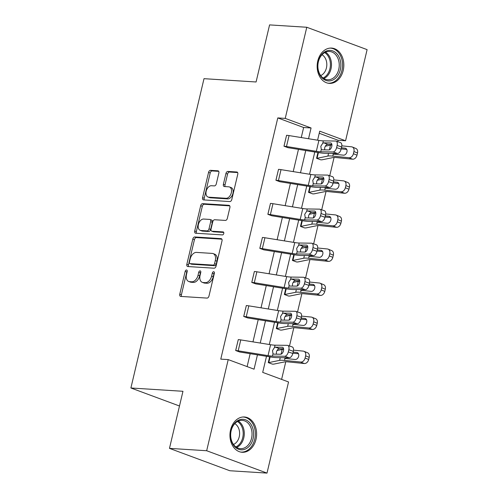 <?xml version="1.0" encoding="UTF-8"?>
<svg xmlns="http://www.w3.org/2000/svg" width="498" height="498" viewBox="0 0 498 498"><rect width="100%" height="100%" fill="white"/><g stroke="black" fill="none" stroke-linecap="round" stroke-linejoin="round"><path stroke-width="0.75" d="M186.526 269.991A1.556 1.002 -69.7 0 0 185.15 271.422L179.772 294.187A2.222 1.426 -69.7 0 0 180.457 296.366A2.222 1.426 -69.7 0 0 180.724 296.422L207.012 298.09A2.222 1.426 -69.7 0 0 208.979 296.042L214.358 273.278A1.556 1.002 -69.7 0 0 213.879 271.752A1.556 1.002 -69.7 0 0 213.692 271.715A1.556 1.002 -69.7 0 0 212.316 273.147L211.619 276.097A7.121 4.569 -69.7 0 1 205.325 282.652L203.134 282.515A7.121 4.569 -69.7 0 1 202.281 282.335A7.121 4.569 -69.7 0 1 200.084 275.363L200.775 272.418A1.556 1.002 -69.7 0 0 200.296 270.893A1.556 1.002 -69.7 0 0 200.109 270.85A1.556 1.002 -69.7 0 0 198.733 272.288L198.036 275.232A7.121 4.569 -69.7 0 1 191.742 281.793L189.551 281.65A7.121 4.569 -69.7 0 1 188.698 281.476A7.121 4.569 -69.7 0 1 186.501 274.498L187.198 271.553A1.556 1.002 -69.7 0 0 186.713 270.028A1.556 1.002 -69.7 0 0 186.526 269.991M187.254 271.074A1.556 1.002 -69.7 0 0 186.781 272.026L181.403 294.791A2.222 1.426 -69.7 0 0 181.54 296.478M214.42 272.798A1.556 1.002 -69.7 0 0 213.947 273.751L213.25 276.701L211.619 276.097M200.837 271.933A1.556 1.002 -69.7 0 0 200.364 272.892L199.667 275.836L198.036 275.232M343.209 70.448A17.685 13.322 -86.4 0 1 329.371 83.378A17.685 13.322 -86.4 0 1 317.774 61.017A17.685 13.322 -86.4 0 1 331.612 48.082A17.685 13.322 -86.4 0 1 343.209 70.448M256.009 439.348A17.685 13.322 -86.4 0 1 242.165 452.277A17.685 13.322 -86.4 0 1 230.568 429.917A17.685 13.322 -86.4 0 1 244.406 416.982A17.685 13.322 -86.4 0 1 256.009 439.348M218.859 173.036A2.222 1.426 -69.7 0 0 218.174 170.858A2.222 1.426 -69.7 0 0 217.906 170.802L210.53 170.335A2.222 1.426 -69.7 0 0 208.562 172.383L202.586 197.662A2.222 1.426 -69.7 0 0 203.271 199.847A2.222 1.426 -69.7 0 0 203.539 199.903L229.827 201.572A2.222 1.426 -69.7 0 0 231.794 199.517L237.77 174.238A2.222 1.426 -69.7 0 0 237.085 172.059A2.222 1.426 -69.7 0 0 236.818 172.003L227.91 171.436A2.222 1.426 -69.7 0 0 225.943 173.485L223.384 184.304A2.222 1.426 -69.7 0 0 224.075 186.482A2.222 1.426 -69.7 0 0 224.337 186.538L228.756 186.818A5.951 3.816 -69.7 0 1 229.472 186.974A5.951 3.816 -69.7 0 1 231.165 193.342A5.951 3.816 -69.7 0 1 226.048 198.285L208.743 197.183A5.951 3.816 -69.7 0 1 208.027 197.034A5.951 3.816 -69.7 0 1 206.334 190.666A5.951 3.816 -69.7 0 1 211.451 185.723L214.333 185.903A2.222 1.426 -69.7 0 0 216.3 183.855L218.859 173.036M266.498 356.313L262.701 372.386L288.547 381.966L267.003 473.1L229.808 470.741L169.476 448.368L182.965 391.291L130.893 387.986L204.006 78.678L256.084 81.983L269.58 24.9L306.774 27.259L367.107 49.632L345.568 140.766L319.722 131.179L317.587 140.193M169.476 448.368L206.67 450.734L228.215 359.6L254.061 369.18L257.447 354.856M301.259 137.56L303.637 127.507L277.791 117.92L220.776 359.126L228.215 359.6M277.791 117.92L285.23 118.393L306.774 27.259M194.78 236.967A2.222 1.426 -69.7 0 0 192.813 239.015L186.837 264.301A2.222 1.426 -69.7 0 0 187.522 266.48A2.222 1.426 -69.7 0 0 187.79 266.536L214.078 268.204A2.222 1.426 -69.7 0 0 216.045 266.156L222.021 240.87A2.222 1.426 -69.7 0 0 221.336 238.691A2.222 1.426 -69.7 0 0 221.068 238.635L194.78 236.967L196.411 237.571A2.222 1.426 -69.7 0 0 194.444 239.625L188.468 264.905A2.222 1.426 -69.7 0 0 188.605 266.586M194.712 230.985L200.688 205.699A2.222 1.426 -69.7 0 1 202.655 203.651L228.943 205.319A2.222 1.426 -69.7 0 1 229.211 205.375A2.222 1.426 -69.7 0 1 229.895 207.554L227.337 218.373A2.222 1.426 -69.7 0 1 225.37 220.421L214.713 219.749A2.222 1.426 -69.7 0 0 212.746 221.797L211.046 228.974A2.222 1.426 -69.7 0 0 211.731 231.153A2.222 1.426 -69.7 0 0 211.999 231.209L223.098 231.912A1.556 1.002 -69.7 0 1 223.285 231.956A1.556 1.002 -69.7 0 1 223.733 233.624A1.556 1.002 -69.7 0 1 222.394 234.913L195.664 233.22A2.222 1.426 -69.7 0 1 195.397 233.164A2.222 1.426 -69.7 0 1 194.712 230.985L196.343 231.589L202.319 206.303L200.688 205.699M267.003 473.1L206.67 450.734M130.893 387.986L179.485 406.001M308.53 192.353L309.899 186.557L308.53 192.353L312.632 193.865A7.937 1.152 -166.7 0 0 314.219 193.822L325.063 191.599A11.336 1.643 13.3 0 1 328.325 191.624L344.548 193.261L340.968 191.786A4.532 3.312 -67.7 0 0 345.363 187.765L348.942 189.234A4.532 3.312 112.3 0 1 344.548 193.261M293.826 254.671L292.432 260.454L296.534 261.967A7.937 1.152 -166.7 0 0 298.121 261.929L308.965 259.701A11.336 1.643 13.3 0 1 312.227 259.726L328.45 261.363L324.87 259.894A4.532 3.312 -67.7 0 0 329.259 255.866L332.838 257.335A4.532 3.312 112.3 0 1 328.45 261.363M292.432 260.454L293.795 254.665M277.728 322.772L276.328 328.562L280.436 330.074A7.937 1.152 -166.7 0 0 282.017 330.031L292.868 327.802A11.336 1.643 13.3 0 1 296.129 327.833L312.346 329.464L308.772 327.995A4.532 3.312 -67.7 0 0 313.161 323.968L316.74 325.443A4.532 3.312 112.3 0 1 312.346 329.464M276.328 328.562L277.697 322.766M281.607 379.395L285.771 361.766M289.494 346.017L293.82 327.715M297.543 311.966L301.869 293.664M305.591 277.915L309.924 259.607M313.647 243.864L317.973 225.557M321.696 209.807L326.022 191.506M329.744 175.757L334.071 157.455M337.793 141.706L338.13 140.293L319.224 133.283M269.679 356.823L268.279 362.612L272.387 364.125A7.937 1.152 -166.7 0 0 273.968 364.088L284.819 361.859A11.336 1.643 13.3 0 1 288.081 361.884L304.297 363.521L300.717 362.052A4.532 3.312 -67.7 0 0 305.112 358.025L308.692 359.494A4.532 3.312 112.3 0 1 304.297 363.521M268.279 362.612L269.648 356.823M285.777 288.722L284.377 294.505L288.485 296.024A7.937 1.152 -166.7 0 0 290.073 295.98L300.916 293.752A11.336 1.643 13.3 0 1 304.178 293.776L320.395 295.414L316.821 293.945A4.532 3.312 -67.7 0 0 321.21 289.917L324.789 291.386A4.532 3.312 112.3 0 1 320.395 295.414M284.377 294.505L285.746 288.716M301.875 220.614L300.481 226.403L304.583 227.916A7.937 1.152 -166.7 0 0 306.17 227.879L317.014 225.65A11.336 1.643 13.3 0 1 320.276 225.675L336.499 227.312L332.919 225.843A4.532 3.312 -67.7 0 0 337.314 221.815L340.887 223.285A4.532 3.312 112.3 0 1 336.499 227.312M300.481 226.403L301.85 220.614M317.973 152.513L316.579 158.296L320.687 159.814A7.937 1.152 -166.7 0 0 322.268 159.771L333.118 157.542A11.336 1.643 13.3 0 1 336.374 157.573L352.596 159.204L349.017 157.735A4.532 3.312 -67.7 0 0 353.412 153.708L356.991 155.177A4.532 3.312 112.3 0 1 352.596 159.204M316.579 158.296L317.948 152.506M338.13 140.293L345.568 140.766M308.536 138.73L311.076 127.974L285.23 118.393M260.236 343.047L265.496 320.799M268.285 308.99L273.545 286.748M276.334 274.94L281.594 252.698M284.389 240.889L289.643 218.647M292.438 206.838L297.692 184.59M300.487 172.781L305.741 150.539M314.798 152.002L309.538 174.244M306.749 186.053L301.489 208.295M298.7 220.104L293.44 242.352M290.651 254.154L285.391 276.402M282.603 288.211L277.342 310.453M274.547 322.262L269.294 344.504M303.637 127.507L311.076 127.974M247.114 366.609L250.17 353.68M252.965 341.871L258.219 319.629M261.014 307.82L266.274 285.578M269.063 273.769L274.323 251.527M277.112 239.719L282.372 217.47M285.161 205.662L290.421 183.42M293.21 171.611L298.47 149.369M341.118 149.151A4.532 2.459 108.7 0 1 337.538 153.484L325.269 153.309A17 2.465 -166.7 0 1 318.614 152.618L288.784 147.806A2.266 0.33 13.3 0 0 288.068 147.719L283.966 146.207L286.574 135.294A7.937 1.152 13.3 0 1 289.07 135.593L318.901 140.405A11.336 1.643 -166.7 0 0 323.333 140.866L335.608 141.04A4.532 2.459 -71.3 0 1 336.032 141.108A4.532 2.459 -71.3 0 1 337.121 145.441L336.604 147.62L341.118 149.151L341.634 146.966L337.121 145.441M333.069 183.202A4.532 2.459 108.7 0 1 329.489 187.534L317.214 187.36A17 2.465 -166.7 0 1 310.565 186.669L280.735 181.857A2.266 0.33 13.3 0 0 280.019 181.77L275.917 180.257L278.525 169.345A7.937 1.152 13.3 0 1 281.021 169.644L310.852 174.456A11.336 1.643 -166.7 0 0 315.284 174.916L327.56 175.091A4.532 2.459 -71.3 0 1 327.983 175.159A4.532 2.459 -71.3 0 1 329.072 179.492L328.555 181.677L333.069 183.202L333.585 181.023L329.072 179.492M325.02 217.259A4.532 2.459 108.7 0 1 321.44 221.585L309.165 221.411A17 2.465 -166.7 0 1 302.516 220.72L272.686 215.908A2.266 0.33 13.3 0 0 271.97 215.827L267.862 214.314L270.476 203.402A7.937 1.152 13.3 0 1 272.972 203.701L302.803 208.506A11.336 1.643 -166.7 0 0 307.235 208.967L319.511 209.141A4.532 2.459 -71.3 0 1 319.934 209.216A4.532 2.459 -71.3 0 1 321.023 213.542L320.507 215.727L325.02 217.259L325.53 215.074L321.023 213.542M316.965 251.309A4.532 2.459 108.7 0 1 313.391 255.636L301.116 255.468A17 2.465 -166.7 0 1 294.467 254.771L264.637 249.965A2.266 0.33 13.3 0 0 263.921 249.878L259.813 248.365L262.427 237.453A7.937 1.152 13.3 0 1 264.924 237.751L294.754 242.557A11.336 1.643 -166.7 0 0 299.186 243.024L311.462 243.192A4.532 2.459 -71.3 0 1 311.885 243.267A4.532 2.459 -71.3 0 1 312.974 247.593L312.458 249.778L316.965 251.309L317.481 249.125L312.974 247.593M308.916 285.36A4.532 2.459 108.7 0 1 305.342 289.693L293.067 289.519A17 2.465 -166.7 0 1 286.418 288.828L256.588 284.016A2.266 0.33 13.3 0 0 255.872 283.928L251.764 282.416L254.372 271.503A7.937 1.152 13.3 0 1 256.875 271.802L286.705 276.614A11.336 1.643 -166.7 0 0 291.137 277.075L303.413 277.249A4.532 2.459 -71.3 0 1 303.836 277.318A4.532 2.459 -71.3 0 1 304.925 281.65L304.409 283.829L308.916 285.36L309.432 283.175L304.925 281.65M300.867 319.411A4.532 2.459 108.7 0 1 297.294 323.744L285.018 323.569A17 2.465 -166.7 0 1 278.37 322.878L248.533 318.066A2.266 0.33 13.3 0 0 247.823 317.979L243.715 316.467L246.323 305.554A7.937 1.152 13.3 0 1 248.819 305.853L278.656 310.665A11.336 1.643 -166.7 0 0 283.088 311.126L295.364 311.3A4.532 2.459 -71.3 0 1 295.787 311.368A4.532 2.459 -71.3 0 1 296.87 315.701L296.36 317.886L300.867 319.411L301.383 317.232L296.87 315.701M292.818 353.468A4.532 2.459 108.7 0 1 289.245 357.794L276.969 357.62A17 2.465 -166.7 0 1 270.314 356.929L240.484 352.117A2.266 0.33 13.3 0 0 239.775 352.036L235.666 350.524L238.274 339.611A7.937 1.152 13.3 0 1 240.771 339.91L270.601 344.716A11.336 1.643 -166.7 0 0 275.039 345.176L287.315 345.351A4.532 2.459 -71.3 0 1 287.738 345.425A4.532 2.459 -71.3 0 1 288.821 349.752L288.305 351.937L292.818 353.468L293.334 351.283L288.821 349.752M188.698 281.476L190.329 282.08A7.121 4.569 -69.7 0 0 191.182 282.26L189.551 281.65M199.667 275.836A7.121 4.569 -69.7 0 1 193.373 282.397L191.182 282.26M202.281 282.335L203.912 282.939A7.121 4.569 -69.7 0 0 204.765 283.119L203.134 282.515M213.25 276.701A7.121 4.569 -69.7 0 1 206.956 283.256L204.765 283.119M221.884 239.189L196.411 237.571M189.439 262.073A1.556 1.002 -69.7 0 0 189.919 263.598A1.556 1.002 -69.7 0 0 190.105 263.635L213.181 265.104A1.556 1.002 -69.7 0 0 214.557 263.666L215.292 260.56A7.121 4.569 -69.7 0 0 213.094 253.588A7.121 4.569 -69.7 0 0 212.241 253.407L196.467 252.405A7.121 4.569 -69.7 0 0 190.174 258.966L189.439 262.073M191.381 264.108A1.556 1.002 -69.7 0 0 191.549 264.201A1.556 1.002 -69.7 0 0 191.736 264.245L190.105 263.635M213.094 253.588L214.725 254.192A7.121 4.569 -69.7 0 1 216.923 261.164L216.188 264.27A1.556 1.002 -69.7 0 1 214.812 265.708L191.736 264.245M229.759 205.873L204.286 204.255A2.222 1.426 -69.7 0 0 202.319 206.303M211.731 231.153L213.362 231.757A2.222 1.426 -69.7 0 0 213.63 231.813L223.739 232.454M203.645 219.045A5.951 3.816 -69.7 0 0 198.534 223.988A5.951 3.816 -69.7 0 0 200.221 230.356A5.951 3.816 -69.7 0 0 200.937 230.506L207.037 230.898A2.222 1.426 -69.7 0 0 209.004 228.843L210.698 221.666A2.222 1.426 -69.7 0 0 210.013 219.487A2.222 1.426 -69.7 0 0 209.745 219.431L203.645 219.045M200.221 230.356L201.852 230.96A5.951 3.816 -69.7 0 0 202.568 231.116L200.937 230.506M210.013 219.487L211.644 220.091A2.222 1.426 -69.7 0 1 212.329 222.27L210.635 229.447A2.222 1.426 -69.7 0 1 208.668 231.502L202.568 231.116M196.343 231.589A2.222 1.426 -69.7 0 0 196.48 233.269M208.027 197.034L209.658 197.638A5.951 3.816 -69.7 0 0 210.374 197.793L208.743 197.183M229.472 186.974L231.103 187.578A5.951 3.816 -69.7 0 1 232.79 193.946A5.951 3.816 -69.7 0 1 227.679 198.889L210.374 197.793M237.633 172.557L229.541 172.04A2.222 1.426 -69.7 0 0 227.574 174.088L225.015 184.907A2.222 1.426 -69.7 0 0 225.152 186.594M218.722 171.356L212.16 170.939A2.222 1.426 -69.7 0 0 210.193 172.987L204.217 198.272A2.222 1.426 -69.7 0 0 204.354 199.953M268.31 362.612A2.266 0.33 -166.7 0 0 268.764 362.6L279.608 360.371A17 2.465 13.3 0 1 284.501 360.415L300.717 362.052M277.037 350.517L282.192 349.459A17 2.465 13.3 0 1 283.636 349.322M293.515 350.15L303.301 351.134A4.532 3.312 -67.7 0 1 303.992 351.308L307.571 352.777A4.532 3.312 112.3 0 1 309.208 357.309L308.692 359.494M297.829 352.92L296.783 352.491A3.629 2.652 112.3 0 1 297.337 352.628A3.629 2.652 112.3 0 1 298.651 356.257A3.629 2.652 112.3 0 1 295.133 359.475L285.472 358.498L284.097 357.72M309.208 357.309L305.629 355.84L305.112 358.025M305.629 355.84A4.532 3.312 -67.7 0 0 303.992 351.308M296.783 352.491L293.135 352.123M285.472 358.498L284.981 358.386L284.501 360.415M292.88 353.207L298.476 353.767M235.666 350.524L235.697 350.524A7.937 1.152 13.3 0 1 238.193 350.822L268.024 355.628A11.336 1.643 -166.7 0 0 272.456 356.095L284.731 356.263A4.532 2.459 -71.3 0 0 288.305 351.937M283.58 348.737L279.067 348.731C277.859 349.154 276.963 350.268 276.396 352.074L276.384 354.178M287.738 345.425L292.245 346.95A4.532 2.459 108.7 0 1 293.334 351.283M274.479 347.529L275.519 347.156L282.273 347.249A3.629 1.967 108.7 0 1 282.609 347.311A3.629 1.967 108.7 0 1 283.48 350.773A3.629 1.967 108.7 0 1 280.617 354.24L273.869 354.14L273.016 353.742L272.506 350.573L274.479 347.529L275.039 345.176M273.869 354.14L273.016 353.742L272.456 356.095M276.359 328.562A2.266 0.33 -166.7 0 0 276.813 328.549L287.657 326.321A17 2.465 13.3 0 1 292.55 326.364L308.772 327.995M285.086 316.467L290.241 315.408A17 2.465 13.3 0 1 291.685 315.271M301.564 316.099L311.35 317.083A4.532 3.312 -67.7 0 1 312.041 317.257L315.62 318.726A4.532 3.312 112.3 0 1 317.257 323.258L316.74 325.443M305.878 318.863L304.832 318.44A3.629 2.652 112.3 0 1 305.386 318.577A3.629 2.652 112.3 0 1 306.7 322.2A3.629 2.652 112.3 0 1 303.182 325.424L293.521 324.447L292.145 323.669M317.257 323.258L313.678 321.789L313.161 323.968M313.678 321.789A4.532 3.312 -67.7 0 0 312.041 317.257M304.832 318.44L301.184 318.073M293.521 324.447L293.029 324.335L292.55 326.364M300.929 319.156L306.525 319.716M284.408 294.511A2.266 0.33 -166.7 0 0 284.862 294.499L295.712 292.27A17 2.465 13.3 0 1 300.599 292.307L316.821 293.945M293.135 282.416L298.29 281.358A17 2.465 13.3 0 1 299.74 281.221M309.613 282.042L319.399 283.032A4.532 3.312 -67.7 0 1 320.09 283.2L323.669 284.675A4.532 3.312 112.3 0 1 325.306 289.207L324.789 291.386M313.927 284.812L312.887 284.383A3.629 2.652 112.3 0 1 313.435 284.52A3.629 2.652 112.3 0 1 314.748 288.149A3.629 2.652 112.3 0 1 311.231 291.374L301.57 290.396L300.194 289.618M325.306 289.207L321.727 287.738L321.21 289.917M321.727 287.738A4.532 3.312 -67.7 0 0 320.09 283.2M312.887 284.383L309.233 284.016M301.57 290.396L301.078 290.284L300.599 292.307M308.978 285.099L314.574 285.665M243.715 316.467L243.746 316.473A7.937 1.152 13.3 0 1 246.242 316.772L276.073 321.577A11.336 1.643 -166.7 0 0 280.505 322.038L292.78 322.212A4.532 2.459 -71.3 0 0 296.36 317.886M291.629 314.686L287.122 314.68C285.908 315.103 285.018 316.211 284.445 318.023L284.433 320.127M295.787 311.368L300.294 312.9A4.532 2.459 108.7 0 1 301.383 317.232M282.534 313.479L283.567 313.105L290.322 313.198A3.629 1.967 108.7 0 1 290.658 313.254A3.629 1.967 108.7 0 1 291.529 316.722A3.629 1.967 108.7 0 1 288.666 320.183L281.918 320.09L281.065 319.691L280.555 316.523L282.534 313.479L283.088 311.126M281.918 320.09L281.065 319.691L280.505 322.038M251.764 282.416L251.795 282.416A7.937 1.152 13.3 0 1 254.291 282.715L284.121 287.527A11.336 1.643 -166.7 0 0 288.56 287.987L300.829 288.161A4.532 2.459 -71.3 0 0 304.409 283.829M299.678 280.629L295.171 280.629C293.957 281.046 293.067 282.161 292.494 283.966L292.482 286.07M303.836 277.318L308.343 278.849A4.532 2.459 108.7 0 1 309.432 283.175M290.583 279.428L291.616 279.054L298.37 279.148A3.629 1.967 108.7 0 1 298.707 279.204A3.629 1.967 108.7 0 1 299.578 282.671A3.629 1.967 108.7 0 1 296.715 286.132L289.967 286.039L289.114 285.634L288.603 282.472L290.583 279.428L291.137 277.075M289.967 286.039L289.114 285.634L288.56 287.987M244.586 449.358A15.301 11.529 -86.4 0 1 230.823 438.389A15.301 11.529 -86.4 0 1 239.613 419.752A15.301 11.529 -86.4 0 1 253.37 430.72A15.301 11.529 -86.4 0 1 244.586 449.358M239.052 420.804A14.168 10.676 93.6 0 0 230.686 435.962A14.168 10.676 93.6 0 0 240.453 448.648A14.168 10.676 93.6 0 0 243.659 448.212A14.168 10.676 93.6 0 0 252.019 433.055A14.168 10.676 93.6 0 0 242.252 420.368A14.168 10.676 93.6 0 0 239.052 420.804M240.634 452.06A17.567 13.234 93.6 0 0 240.982 452.091A17.567 13.234 93.6 0 0 244.954 451.549A17.567 13.234 93.6 0 0 255.325 432.756A17.567 13.234 93.6 0 0 243.211 417.019A17.567 13.234 93.6 0 0 242.856 417.007M234.813 423.63A11.155 8.404 -86.4 0 1 239.582 434.393A11.155 8.404 -86.4 0 1 233.487 444.471M331.786 80.458A15.301 11.529 -86.4 0 1 318.029 69.49A15.301 11.529 -86.4 0 1 326.812 50.852A15.301 11.529 -86.4 0 1 340.576 61.82A15.301 11.529 -86.4 0 1 331.786 80.458M326.252 51.904A14.168 10.676 93.6 0 0 317.892 67.062A14.168 10.676 93.6 0 0 327.659 79.748A14.168 10.676 93.6 0 0 330.859 79.313A14.168 10.676 93.6 0 0 339.225 64.155A14.168 10.676 93.6 0 0 329.458 51.468A14.168 10.676 93.6 0 0 326.252 51.904M327.833 83.16A17.567 13.234 93.6 0 0 328.188 83.191A17.567 13.234 93.6 0 0 332.16 82.649A17.567 13.234 93.6 0 0 342.531 63.856A17.567 13.234 93.6 0 0 330.417 48.119A17.567 13.234 93.6 0 0 330.062 48.107M322.019 54.73A11.155 8.404 -86.4 0 1 326.788 65.493A11.155 8.404 -86.4 0 1 320.693 75.572M292.457 260.454A2.266 0.33 -166.7 0 0 292.911 260.448L303.761 258.219A17 2.465 13.3 0 1 308.648 258.257L324.87 259.894M301.184 248.365L306.338 247.301A17 2.465 13.3 0 1 307.789 247.17M317.662 247.992L327.447 248.981A4.532 3.312 -67.7 0 1 328.138 249.149L331.718 250.619A4.532 3.312 112.3 0 1 333.355 255.15L332.838 257.335M321.976 250.762L320.936 250.332A3.629 2.652 112.3 0 1 321.484 250.469A3.629 2.652 112.3 0 1 322.797 254.098A3.629 2.652 112.3 0 1 319.28 257.317L309.619 256.346L308.25 255.567M333.355 255.15L329.776 253.681L329.259 255.866M329.776 253.681A4.532 3.312 -67.7 0 0 328.138 249.149M320.936 250.332L317.282 249.965M309.619 256.346L309.127 256.233L308.648 258.257M317.027 251.048L322.623 251.615M259.813 248.365L259.844 248.365A7.937 1.152 13.3 0 1 262.34 248.664L292.17 253.476A11.336 1.643 -166.7 0 0 296.609 253.936L308.878 254.111A4.532 2.459 -71.3 0 0 312.458 249.778M307.727 246.578L303.22 246.578C302.006 246.996 301.116 248.11 300.543 249.915L300.537 252.019M311.885 243.267L316.398 244.798A4.532 2.459 108.7 0 1 317.481 249.125M298.632 245.371L299.665 244.997L306.419 245.097A3.629 1.967 108.7 0 1 306.756 245.153A3.629 1.967 108.7 0 1 307.627 248.614A3.629 1.967 108.7 0 1 304.77 252.081L298.016 251.988L297.163 251.583L296.652 248.415L298.632 245.371L299.186 243.024M298.016 251.988L297.163 251.583L296.609 253.936M300.506 226.403A2.266 0.33 -166.7 0 0 300.96 226.391L311.81 224.168A17 2.465 13.3 0 1 316.697 224.206L332.919 225.843M309.233 214.308L314.387 213.25A17 2.465 13.3 0 1 315.838 213.113M325.711 213.941L335.496 214.924A4.532 3.312 -67.7 0 1 336.187 215.099L339.767 216.568A4.532 3.312 112.3 0 1 341.404 221.1L340.887 223.285M330.025 216.711L328.985 216.281A3.629 2.652 112.3 0 1 329.539 216.418A3.629 2.652 112.3 0 1 330.846 220.048A3.629 2.652 112.3 0 1 327.335 223.266L317.668 222.295L316.298 221.51M341.404 221.1L337.825 219.63L337.314 221.815M337.825 219.63A4.532 3.312 -67.7 0 0 336.187 215.099M328.985 216.281L325.337 215.914M317.668 222.295L317.176 222.176L316.697 224.206M325.076 216.997L330.672 217.558M267.862 214.314L267.893 214.314A7.937 1.152 13.3 0 1 270.389 214.613L300.219 219.425A11.336 1.643 -166.7 0 0 304.658 219.886L316.933 220.054A4.532 2.459 -71.3 0 0 320.507 215.727M315.776 212.528L311.269 212.522C310.055 212.945 309.165 214.059 308.598 215.864L308.586 217.968M319.934 209.216L324.447 210.741A4.532 2.459 108.7 0 1 325.53 215.074M306.681 211.32L307.714 210.947L314.468 211.04A3.629 1.967 108.7 0 1 314.804 211.102A3.629 1.967 108.7 0 1 315.676 214.563A3.629 1.967 108.7 0 1 312.819 218.031L306.065 217.931L305.212 217.533L304.708 214.364L306.681 211.32L307.235 208.967M306.065 217.931L305.212 217.533L304.658 219.886M308.561 192.353A2.266 0.33 -166.7 0 0 309.009 192.34L319.859 190.112A17 2.465 13.3 0 1 324.746 190.155L340.968 191.786M317.282 180.257L322.436 179.199A17 2.465 13.3 0 1 323.887 179.062M333.766 179.89L343.545 180.874A4.532 3.312 -67.7 0 1 344.236 181.048L347.816 182.517A4.532 3.312 112.3 0 1 349.453 187.049L348.942 189.234M338.074 182.654L337.034 182.231A3.629 2.652 112.3 0 1 337.588 182.368A3.629 2.652 112.3 0 1 338.895 185.991A3.629 2.652 112.3 0 1 335.384 189.215L325.717 188.238L324.347 187.46M349.453 187.049L345.88 185.58L345.363 187.765M345.88 185.58A4.532 3.312 -67.7 0 0 344.236 181.048M337.034 182.231L333.386 181.863M325.717 188.238L325.225 188.126L324.746 190.155M333.131 182.947L338.727 183.507M275.917 180.257L275.942 180.264A7.937 1.152 13.3 0 1 278.438 180.562L308.274 185.368A11.336 1.643 -166.7 0 0 312.707 185.829L324.982 186.003A4.532 2.459 -71.3 0 0 328.555 181.677M323.825 178.477L319.318 178.471C318.104 178.894 317.214 180.002 316.647 181.814L316.635 183.918M327.983 175.159L332.496 176.69A4.532 2.459 108.7 0 1 333.585 181.023M314.73 177.269L315.769 176.896L322.517 176.989A3.629 1.967 108.7 0 1 322.86 177.045A3.629 1.967 108.7 0 1 323.725 180.513A3.629 1.967 108.7 0 1 320.868 183.974L314.114 183.88L313.261 183.482L312.756 180.313L314.73 177.269L315.284 174.916M314.114 183.88L313.261 183.482L312.707 185.829M316.61 158.302A2.266 0.33 -166.7 0 0 317.058 158.289L327.908 156.061A17 2.465 13.3 0 1 332.795 156.098L349.017 157.735M325.331 146.207L330.485 145.148A17 2.465 13.3 0 1 331.936 145.011M341.815 145.833L351.6 146.823A4.532 3.312 -67.7 0 1 352.291 146.991L355.865 148.466A4.532 3.312 112.3 0 1 357.508 152.998L356.991 155.177M346.122 148.603L345.083 148.174A3.629 2.652 112.3 0 1 345.637 148.317A3.629 2.652 112.3 0 1 346.944 151.94A3.629 2.652 112.3 0 1 343.433 155.164L333.772 154.187L332.396 153.409M357.508 152.998L353.929 151.529L353.412 153.708M353.929 151.529A4.532 3.312 -67.7 0 0 352.291 146.991M345.083 148.174L341.435 147.806M333.772 154.187L333.274 154.075L332.795 156.098M341.18 148.89L346.776 149.456M283.966 146.207L283.991 146.207A7.937 1.152 13.3 0 1 286.487 146.505L316.323 151.317A11.336 1.643 -166.7 0 0 320.756 151.778L333.031 151.952A4.532 2.459 -71.3 0 0 336.604 147.62M331.88 144.42L327.367 144.42C326.153 144.837 325.262 145.951 324.696 147.757L324.684 149.861M336.032 141.108L340.545 142.64A4.532 2.459 108.7 0 1 341.634 146.966M322.779 143.219L323.818 142.845L330.566 142.938A3.629 1.967 108.7 0 1 330.909 142.994A3.629 1.967 108.7 0 1 331.774 146.462A3.629 1.967 108.7 0 1 328.917 149.923L322.162 149.83L321.31 149.431L320.805 146.263L322.779 143.219L323.333 140.866M322.162 149.83L321.31 149.431L320.756 151.778M186.781 272.026L185.15 271.422M213.947 273.751L212.316 273.147M200.364 272.892L198.733 272.288M193.373 282.397L191.742 281.793M206.956 283.256L205.325 282.652M181.403 294.791L179.772 294.187M221.573 238.822L221.068 238.635M188.468 264.905L186.837 264.301M194.444 239.625L192.813 239.015M214.812 265.708L213.181 265.104M216.188 264.27L214.557 263.666M216.923 261.164L215.292 260.56M204.286 204.255L202.655 203.651M229.447 205.506L228.943 205.319M213.63 231.813L211.999 231.209M223.453 232.043L223.098 231.912M208.668 231.502L207.037 230.898M210.635 229.447L209.004 228.843M212.329 222.27L210.698 221.666M227.679 198.889L226.048 198.285M225.015 184.907L223.384 184.304M227.574 174.088L225.943 173.485M229.541 172.04L227.91 171.436M237.322 172.19L236.818 172.003M204.217 198.272L202.586 197.662M210.193 172.987L208.562 172.383M212.16 170.939L210.53 170.335M218.41 170.988L217.906 170.802M282.192 349.459L281.077 354.159M280.25 357.67L279.608 360.371M270.109 356.898L268.764 362.6M289.245 357.794L284.731 356.263M235.697 350.524L238.274 339.611M268.024 355.628L270.601 344.716M238.193 350.822L240.771 339.91M282.914 347.467L282.273 347.249M275.519 347.156L279.471 348.681M290.241 315.408L289.126 320.108M288.298 323.619L287.657 326.321M278.158 322.841L276.813 328.549M298.29 281.358L297.182 286.057M296.347 289.562L295.712 292.27M286.213 288.79L284.862 294.499M297.294 323.744L292.78 322.212M243.746 316.473L246.323 305.554M276.073 321.577L278.656 310.665M246.242 316.772L248.819 305.853M290.963 313.416L290.322 313.198M283.567 313.105L287.52 314.624M305.342 289.693L300.829 288.161M251.795 282.416L254.372 271.503M284.121 287.527L286.705 276.614M254.291 282.715L256.875 271.802M299.012 279.366L298.37 279.148M291.616 279.054L295.569 280.573M238.312 421.09A14.168 10.676 -86.4 0 1 244.257 434.692A14.168 10.676 -86.4 0 1 236.643 447.434M235.871 446.918A13.701 10.321 93.6 0 0 243.167 434.623A13.701 10.321 93.6 0 0 237.484 421.507M325.518 52.19A14.168 10.676 -86.4 0 1 331.456 65.792A14.168 10.676 -86.4 0 1 323.843 78.535M323.078 78.018A13.701 10.321 93.6 0 0 330.373 65.724A13.701 10.321 93.6 0 0 324.69 52.607M306.338 247.301L305.23 252M304.396 255.511L303.761 258.219M294.262 254.739L292.911 260.448M313.391 255.636L308.878 254.111M259.844 248.365L262.427 237.453M292.17 253.476L294.754 242.557M262.34 248.664L264.924 237.751M307.061 245.315L306.419 245.097M299.665 244.997L303.618 246.522M314.387 213.25L313.279 217.95M312.451 221.461L311.81 224.168M302.311 220.689L300.96 226.391M321.44 221.585L316.933 220.054M267.893 214.314L270.476 203.402M300.219 219.425L302.803 208.506M270.389 214.613L272.972 203.701M315.11 211.258L314.468 211.04M307.714 210.947L311.667 212.472M322.436 179.199L321.328 183.899M320.5 187.41L319.859 190.112M310.36 186.632L309.009 192.34M329.489 187.534L324.982 186.003M275.942 180.264L278.525 169.345M308.274 185.368L310.852 174.456M278.438 180.562L281.021 169.644M323.158 177.207L322.517 176.989M315.769 176.896L319.716 178.415M330.485 145.148L329.377 149.848M328.549 153.353L327.908 156.061M318.409 152.581L317.058 158.289M337.538 153.484L333.031 151.952M283.991 146.207L286.574 135.294M316.323 151.317L318.901 140.405M286.487 146.505L289.07 135.593M331.207 143.156L330.566 142.938M323.818 142.845L327.765 144.364M191.549 264.201L189.919 263.598M243.211 417.019L242.9 417M240.982 452.091L240.671 452.066M330.417 48.119L330.099 48.101M328.188 83.191L327.877 83.166"/></g></svg>
